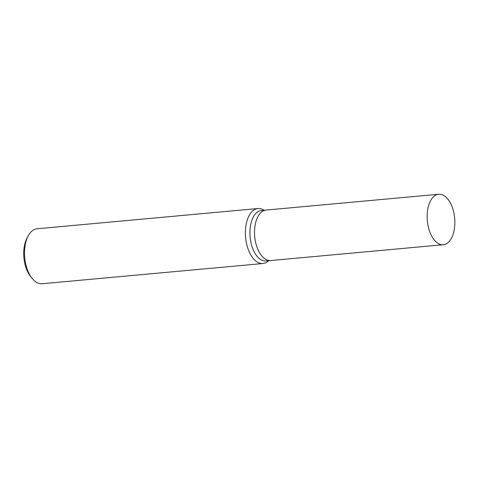 <?xml version="1.0" encoding="UTF-8"?>
<svg xmlns="http://www.w3.org/2000/svg" width="478" height="478" viewBox="0 0 478 478"><rect width="100%" height="100%" fill="white"/><g stroke="black" fill="none" stroke-linecap="round" stroke-linejoin="round"><path stroke-width="0.72" d="M266.162 210.057A25.34 13.731 84.8 0 0 266.073 210.063L261.448 210.487A25.34 13.731 84.8 0 0 257.122 212.268A25.34 13.731 84.8 0 0 250.657 241.127A25.34 13.731 84.8 0 0 266.073 260.958L270.691 260.54A25.34 13.731 84.8 0 0 270.787 260.528M270.691 260.534A25.34 13.731 84.8 0 1 255.282 240.703A25.34 13.731 84.8 0 1 261.747 211.85A25.34 13.731 84.8 0 1 266.073 210.063A25.34 13.731 84.8 0 0 261.747 211.85A25.34 13.731 84.8 0 0 255.282 240.703A25.34 13.731 84.8 0 0 270.691 260.54L443.309 244.724A25.34 13.731 84.8 0 0 447.635 242.944A25.34 13.731 84.8 0 0 454.1 214.084A25.34 13.731 84.8 0 0 438.685 194.253A25.34 13.731 84.8 0 0 434.359 196.034A25.34 13.731 84.8 0 0 427.894 224.887A25.34 13.731 84.8 0 0 443.309 244.724M264.089 210.248L263.683 209.997A27.605 14.955 84.8 0 0 257.959 208.533A27.605 14.955 84.8 0 0 253.25 210.475A27.605 14.955 84.8 0 0 246.206 241.91A27.605 14.955 84.8 0 0 262.996 263.515A27.605 14.955 84.8 0 0 267.71 261.574A27.605 14.955 84.8 0 0 268.355 261.036L268.714 260.719M257.959 208.533L37.093 228.765A27.605 14.955 84.8 0 0 32.385 230.707A27.605 14.955 84.8 0 0 28.088 236.114A27.605 14.955 84.8 0 0 31.942 278.16A27.605 14.955 84.8 0 0 42.13 283.747L262.996 263.515M28.088 236.114L26.929 238.343A24.844 13.462 84.8 0 0 30.401 276.182L31.942 278.16M266.073 210.063L438.685 194.253"/></g></svg>
